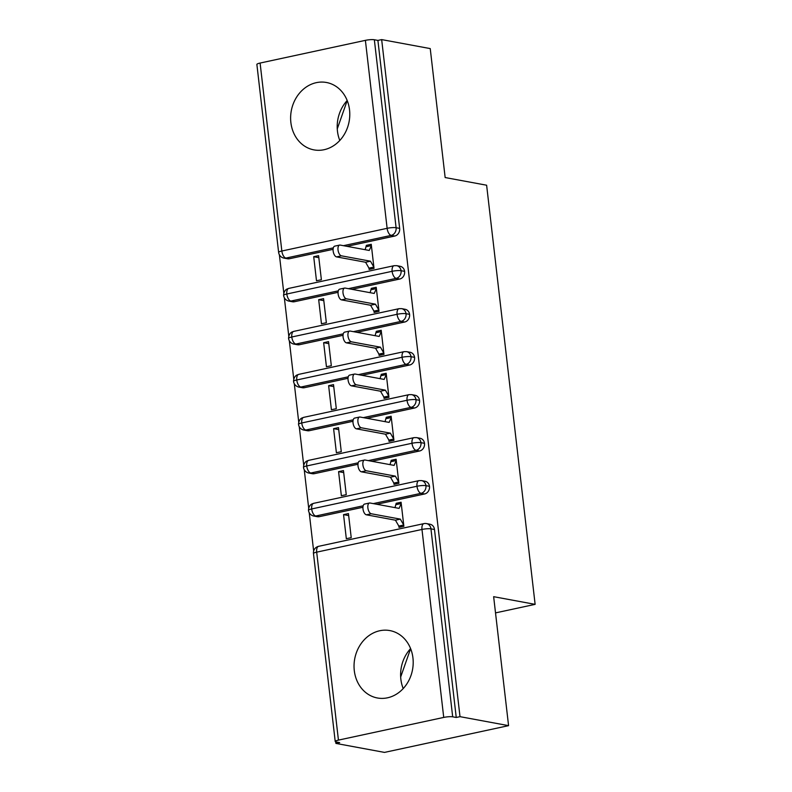 <?xml version="1.0" encoding="UTF-8"?>
<svg xmlns="http://www.w3.org/2000/svg" width="792" height="792" viewBox="0 0 792 792"><rect width="100%" height="100%" fill="white"/><g stroke="black" fill="none" stroke-linecap="round" stroke-linejoin="round"><path stroke-width="1.19" d="M339.798 140.481A34.274 29.413 100.5 0 1 337.451 131.125A34.274 29.413 100.5 0 1 347.183 100.515M349.529 109.86A34.274 29.413 100.5 0 1 313.969 149.886A34.274 29.413 100.5 0 1 290.872 122.513A34.274 29.413 100.5 0 1 326.433 82.487A34.274 29.413 100.5 0 1 349.529 109.86M410.603 648.608A34.274 29.413 -79.5 0 0 400.861 679.219A34.274 29.413 -79.5 0 0 403.207 688.575M412.949 657.964A34.274 29.413 100.5 0 1 377.388 697.98A34.274 29.413 100.5 0 1 354.291 670.606A34.274 29.413 100.5 0 1 389.852 630.581A34.274 29.413 100.5 0 1 412.949 657.964M260.103 63.053L281.843 251.014A6.593 1.138 -6.6 0 0 278.626 252.391L256.875 64.429A6.593 1.138 -6.6 0 1 260.103 63.053L365.389 40.352A6.593 1.138 -6.6 0 1 374.349 39.758L377.903 40.412L381.665 39.6L430.234 48.589L445.153 177.547L486.625 185.219L535.125 604.355L493.644 596.683L508.573 725.65L384.486 752.4L335.917 743.411L339.669 742.599L336.125 741.946A6.593 1.138 173.4 0 1 335.214 741.49L313.474 553.519A6.593 1.138 173.4 0 1 316.691 552.153L338.441 740.114A6.593 1.138 173.4 0 0 335.214 741.49M279.378 254.767L283.813 293.109M284.348 297.752L288.783 336.095M289.318 340.738L293.763 379.081M294.297 383.724L298.733 422.067M299.267 426.72L303.702 465.062M304.247 469.705L308.682 508.048M309.217 512.691L313.652 551.044M335.729 741.856L335.917 743.411M495.525 612.889L535.125 604.355M443.728 717.423L421.978 529.452A6.593 1.138 173.4 0 1 430.947 528.848A6.593 5.653 -79.5 0 0 426.502 523.591L430.046 524.245A6.593 5.653 100.5 0 1 434.491 529.511L430.947 528.848L452.687 716.819A6.593 1.138 173.4 0 0 443.728 717.423L338.441 740.114M434.491 529.511L456.242 717.473L460.003 716.661L508.573 725.65M452.687 716.819L456.242 717.473M381.665 39.6L460.003 716.661M400.673 677.012L410.622 648.668M337.253 128.918L347.213 100.564M402.128 526.68L398.831 526.076L398.98 527.363L403.87 526.304L401.079 502.237L396.188 503.286L399.495 503.9M343.55 514.632L348.44 513.582L351.222 537.659L346.332 538.708L343.55 514.632L348.668 515.582M396.188 503.286L394.99 507.632M333.333 247.856L285.922 258.083L289.466 258.737L333.085 249.332M346.985 246.342L394.753 236.036L391.208 235.382L343.441 245.678M289.466 258.737A6.593 5.653 100.5 0 1 287.526 258.766L283.972 258.113A6.593 5.653 100.5 0 0 285.922 258.083A6.593 3.188 -102.2 0 1 281.843 251.014L387.13 228.324L365.389 40.352M377.903 40.412L399.653 228.373A6.593 5.653 100.5 0 1 394.753 236.036M294.446 301.722A6.593 5.653 100.5 0 1 292.495 301.762L288.951 301.099A6.593 5.653 100.5 0 0 290.892 301.069L294.446 301.722L338.065 292.327M338.303 290.852L290.892 301.069A6.593 3.188 -102.2 0 1 286.823 294.01A6.593 3.188 -102.2 0 1 288.783 288.397L287.031 289.04C287.1 288.961 283.744 290.327 283.605 295.376L283.605 295.376A6.593 1.138 -6.6 0 1 286.823 294.01L392.109 271.31A6.593 1.138 -6.6 0 1 401.079 270.706A6.593 5.653 -79.5 0 0 396.663 265.657L400.207 266.31A6.593 5.653 100.5 0 1 404.623 271.369A6.593 5.653 100.5 0 1 399.732 279.031L396.178 278.368L348.411 288.674M351.955 289.327L399.732 279.031M372.29 268.755L368.983 268.142L369.131 269.428L374.022 268.379L371.24 244.302L366.35 245.362L365.152 249.698M318.592 255.658L313.711 256.707L316.493 280.784L321.384 279.725L318.592 255.658M299.416 344.718A6.593 5.653 100.5 0 1 297.475 344.748L293.921 344.094A6.593 5.653 100.5 0 0 295.871 344.055L299.416 344.718L343.035 335.313M343.273 333.838L295.871 344.055A6.593 3.188 -102.2 0 1 291.793 336.996A6.593 3.188 -102.2 0 1 293.753 331.383L292 332.026C292.07 331.947 288.714 333.313 288.575 338.362A6.593 1.138 -6.6 0 1 288.575 338.362A6.593 1.138 -6.6 0 1 291.793 336.996L397.079 314.295A6.593 1.138 -6.6 0 1 406.048 313.691A6.593 5.653 -79.5 0 0 401.633 308.642L405.187 309.306A6.593 5.653 100.5 0 1 409.593 314.355A6.593 5.653 100.5 0 1 404.702 322.017L401.158 321.364L353.38 331.66M356.935 332.313L404.702 322.017M377.259 311.741L373.963 311.127L374.111 312.424L379.002 311.365L376.21 287.288L371.319 288.347L370.121 292.684M323.572 298.643L318.681 299.693L321.463 323.77L326.353 322.71L323.572 298.643M304.395 387.704A6.593 5.653 100.5 0 1 302.445 387.733L298.901 387.08A6.593 5.653 100.5 0 0 300.841 387.05L304.395 387.704L348.015 378.299M348.252 376.824L300.841 387.05A6.593 3.188 -102.2 0 1 296.772 379.982A6.593 3.188 -102.2 0 1 298.733 374.368L296.98 375.022C297.05 374.933 293.693 376.299 293.545 381.348A6.593 1.138 -6.6 0 1 293.545 381.348A6.593 1.138 -6.6 0 1 296.772 379.982L402.059 357.281A6.593 1.138 -6.6 0 1 411.018 356.687A6.593 5.653 -79.5 0 0 406.613 351.638L410.157 352.292A6.593 5.653 100.5 0 1 414.572 357.34A6.593 5.653 100.5 0 1 409.672 365.003L406.128 364.35L358.36 374.646M361.904 375.299L409.672 365.003M382.229 354.727L378.932 354.123L379.081 355.41L383.971 354.351L381.19 330.284L376.299 331.333L375.101 335.679M328.541 341.629L323.651 342.688L326.443 366.755L331.323 365.706L328.541 341.629M309.365 430.69A6.593 5.653 100.5 0 1 307.415 430.719L303.871 430.066A6.593 5.653 100.5 0 0 305.811 430.036L309.365 430.69L352.985 421.285M303.871 430.066A6.593 6.593 0 0 1 298.525 424.344A6.593 1.138 -6.6 0 1 298.525 424.334A6.593 1.138 -6.6 0 1 301.742 422.968L407.029 400.277A6.593 1.138 -6.6 0 1 415.998 399.673A6.593 5.653 -79.5 0 0 411.583 394.624L415.127 395.277A6.593 5.653 100.5 0 1 419.542 400.326A6.593 5.653 100.5 0 1 414.652 407.989L411.097 407.335L363.33 417.632M366.884 418.295L414.652 407.989M387.209 397.713L383.912 397.109L384.061 398.396L388.941 397.346L386.159 373.27L381.269 374.319L380.071 378.665M333.521 384.615L328.63 385.674L331.412 409.741L336.303 408.692L333.521 384.615M314.335 473.675A6.593 5.653 100.5 0 1 312.394 473.715L308.84 473.052A6.593 5.653 100.5 0 0 310.791 473.022L314.335 473.675L357.954 464.27M358.202 462.805L310.791 473.022A6.593 3.188 -102.2 0 1 306.722 465.963A6.593 3.188 -102.2 0 1 308.682 460.35L306.92 460.993C306.999 460.904 303.643 462.271 303.494 467.329L303.494 467.329A6.593 1.138 -6.6 0 1 306.722 465.963L411.998 443.263A6.593 1.138 -6.6 0 1 420.968 442.659A6.593 5.653 -79.5 0 0 416.552 437.61L420.107 438.263A6.593 5.653 100.5 0 1 424.522 443.322A6.593 5.653 100.5 0 1 419.621 450.985L416.077 450.321L368.31 460.627M371.854 461.281L419.621 450.985M392.179 440.708L388.882 440.095L389.03 441.382L393.921 440.332L391.129 416.255L386.248 417.315L385.041 421.651M338.491 427.611L333.6 428.66L336.392 452.737L341.273 451.678L338.491 427.611M319.315 516.671A6.593 5.653 100.5 0 1 317.364 516.701L313.82 516.047A6.593 5.653 100.5 0 0 315.76 516.008L319.315 516.671L362.934 507.266M363.172 505.791L315.76 516.008A6.593 3.188 -102.2 0 1 311.692 508.949A6.593 3.188 -102.2 0 1 313.652 503.336L311.899 503.979C311.969 503.9 308.613 505.266 308.474 510.315L308.474 510.315A6.593 1.138 -6.6 0 1 311.692 508.949L416.978 486.248A6.593 1.138 -6.6 0 1 425.947 485.644A6.593 5.653 -79.5 0 0 421.532 480.595L425.076 481.259A6.593 5.653 100.5 0 1 429.492 486.308A6.593 5.653 100.5 0 1 424.601 493.97L421.047 493.317L373.279 503.613M376.834 504.266L424.601 493.97M397.158 483.694L393.852 483.08L394 484.377L398.891 483.318L396.109 459.241L391.218 460.3L390.02 464.637M343.461 470.596L338.58 471.646L341.362 495.723L346.252 494.663L343.461 470.596M421.532 480.595L418.938 480.635A6.593 3.188 -102.2 0 0 416.978 486.248A6.593 3.188 -102.2 0 0 421.047 493.317A6.593 5.653 -79.5 0 0 425.947 485.644L429.492 486.308M391.218 460.3L394.515 460.914M338.58 471.646L343.698 472.596M386.248 417.315L389.545 417.919M333.6 428.66L338.719 429.611M381.269 374.319L384.575 374.933M328.63 385.674L333.749 386.615M376.299 331.333L379.596 331.947M323.651 342.688L328.779 343.629M371.319 288.347L374.626 288.961M318.681 299.693L323.799 300.643M366.35 245.362L369.646 245.965M313.711 256.707L318.829 257.657M416.552 437.61L413.968 437.649A6.593 3.188 -102.2 0 0 411.998 443.263A6.593 3.188 -102.2 0 0 416.077 450.321A6.593 5.653 -79.5 0 0 420.968 442.659L424.522 443.322M411.583 394.624L408.989 394.663A6.593 3.188 -102.2 0 0 407.029 400.277A6.593 3.188 -102.2 0 0 411.097 407.335A6.593 5.653 -79.5 0 0 415.998 399.673L419.542 400.326M406.613 351.638L404.019 351.668A6.593 3.188 -102.2 0 0 402.059 357.281A6.593 3.188 -102.2 0 0 406.128 364.35A6.593 5.653 -79.5 0 0 411.018 356.687L414.572 357.34M401.633 308.642L399.039 308.682A6.593 3.188 -102.2 0 0 397.079 314.295A6.593 3.188 -102.2 0 0 401.158 321.364A6.593 5.653 -79.5 0 0 406.048 313.691L409.593 314.355M396.663 265.657L394.07 265.696A6.593 3.188 -102.2 0 0 392.109 271.31A6.593 3.188 -102.2 0 0 396.178 278.368A6.593 5.653 -79.5 0 0 401.079 270.706L404.623 271.369M396.346 504.573L401.227 503.524L399.079 508.385L370.022 503.009A5.494 2.653 77.8 0 0 369.488 503.009A5.494 2.653 77.8 0 0 367.953 508.405A5.494 2.653 77.8 0 0 371.27 513.761L366.379 514.81A5.494 2.653 -102.2 0 1 363.063 509.464A5.494 2.653 -102.2 0 1 364.607 504.068L369.488 503.009M371.27 513.761L400.326 519.126L403.722 525.017L398.831 526.076L395.436 520.186L366.379 514.81M400.326 519.126L395.436 520.186M391.367 461.587L396.257 460.538L394.109 465.399L365.053 460.023A5.494 2.653 77.8 0 0 364.518 460.023A5.494 2.653 77.8 0 0 362.974 465.419A5.494 2.653 77.8 0 0 366.3 470.765L361.409 471.824A5.494 2.653 -102.2 0 1 358.093 466.468A5.494 2.653 -102.2 0 1 359.627 461.083L364.518 460.023M366.3 470.765L395.347 476.14L398.742 482.031L393.852 483.08L390.466 477.2L361.409 471.824M395.347 476.14L390.466 477.2M386.397 418.602L391.288 417.542L389.129 422.403L360.083 417.038A5.494 2.653 77.8 0 0 359.538 417.038A5.494 2.653 77.8 0 0 358.004 422.433A5.494 2.653 77.8 0 0 361.32 427.779L356.43 428.838A5.494 2.653 -102.2 0 1 353.113 423.482A5.494 2.653 -102.2 0 1 354.658 418.087L359.538 417.038M361.32 427.779L390.377 433.155L393.772 439.045L388.882 440.095L385.486 434.204L356.43 428.838M390.377 433.155L385.486 434.204M381.417 375.616L386.308 374.557L384.16 379.418L355.103 374.042A5.494 2.653 77.8 0 0 354.568 374.052A5.494 2.653 77.8 0 0 353.034 379.437A5.494 2.653 77.8 0 0 356.351 384.793L351.46 385.843A5.494 2.653 -102.2 0 1 348.143 380.497A5.494 2.653 -102.2 0 1 349.678 375.101L354.568 374.052M356.351 384.793L385.397 390.169L388.793 396.05L383.912 397.109L380.516 391.218L351.46 385.843M385.397 390.169L380.516 391.218M376.447 332.62L381.338 331.571L379.18 336.432L350.133 331.056A5.494 2.653 77.8 0 0 349.599 331.066A5.494 2.653 77.8 0 0 348.054 336.452A5.494 2.653 77.8 0 0 351.371 341.807L346.49 342.857A5.494 2.653 -102.2 0 1 343.164 337.511A5.494 2.653 -102.2 0 1 344.708 332.115L349.599 331.066M351.371 341.807L380.427 347.183L383.823 353.064L378.932 354.123L375.537 348.233L346.49 342.857M380.427 347.183L375.537 348.233M371.468 289.634L376.358 288.585L374.21 293.446L345.154 288.07A5.494 2.653 77.8 0 0 344.619 288.07A5.494 2.653 77.8 0 0 343.084 293.466A5.494 2.653 77.8 0 0 346.401 298.812L341.51 299.871A5.494 2.653 -102.2 0 1 338.194 294.515A5.494 2.653 -102.2 0 1 339.728 289.13L344.619 288.07M346.401 298.812L375.457 304.187L378.843 310.078L373.963 311.127L370.567 305.247L341.51 299.871M375.457 304.187L370.567 305.247M366.498 246.649L371.389 245.599L369.24 250.45L340.184 245.084A5.494 2.653 77.8 0 0 339.649 245.084A5.494 2.653 77.8 0 0 338.105 250.48A5.494 2.653 77.8 0 0 341.431 255.826L336.541 256.885A5.494 2.653 -102.2 0 1 333.224 251.529A5.494 2.653 -102.2 0 1 334.759 246.134L339.649 245.084M341.431 255.826L370.478 261.202L373.873 267.092L368.983 268.142L365.587 262.251L336.541 256.885M370.478 261.202L365.587 262.251M426.502 523.591A6.593 6.593 0 0 0 423.918 523.621A6.593 3.188 -102.2 0 0 421.978 529.452L316.691 552.153A6.593 3.188 -102.2 0 1 318.632 546.322A6.593 6.593 0 0 0 313.474 553.519M374.349 39.758L396.099 227.72L399.653 228.373M387.13 228.324A6.593 1.138 -6.6 0 1 396.099 227.72A6.593 5.653 -79.5 0 1 391.208 235.382A6.593 3.188 -102.2 0 1 387.13 228.324M353.222 419.81L305.811 430.036A6.593 3.188 -102.2 0 1 301.742 422.968A6.593 3.188 -102.2 0 1 303.702 417.354L408.989 394.663M308.474 510.315A6.593 6.593 0 0 0 313.82 516.047M423.918 523.621L318.632 546.322M303.494 467.329A6.593 6.593 0 0 0 308.84 473.052M313.652 503.336L418.938 480.635M308.682 460.35L413.968 437.649M293.545 381.358A6.593 6.593 0 0 0 298.901 387.08M303.702 417.354L301.95 418.008C302.019 417.919 298.663 419.285 298.525 424.334M288.575 338.372A6.593 6.593 0 0 0 293.921 344.094M298.733 374.368L404.019 351.668M283.605 295.376A6.593 6.593 0 0 0 288.951 301.099M293.753 331.383L399.039 308.682M278.626 252.391A6.593 6.593 0 0 0 283.972 258.113M288.783 288.397L394.07 265.696"/></g></svg>
